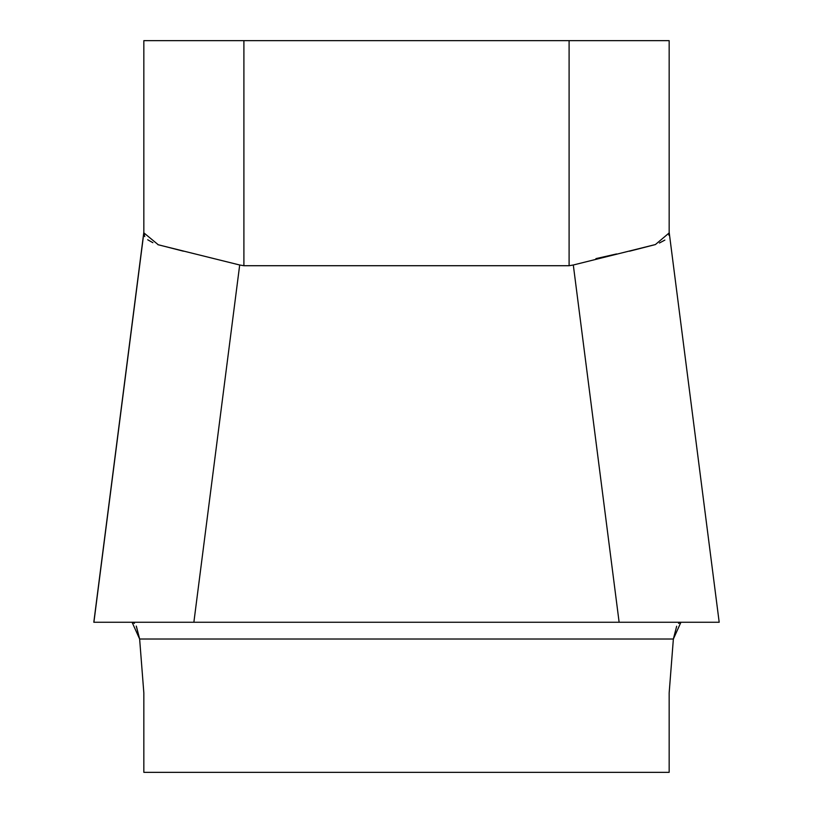 <?xml version="1.0" encoding="UTF-8"?>
<svg xmlns="http://www.w3.org/2000/svg" width="813" height="813" viewBox="0 0 813 813"><rect width="100%" height="100%" fill="white"/><g stroke="black" fill="none" stroke-linecap="round" stroke-linejoin="round"><path stroke-width="1.22" d="M718.55 622.26L719.19 622.26L669.16 232.203L669.16 40.65L143.84 40.65L143.84 232.203L93.81 622.26L113.881 622.26M134.419 623.327L132.072 622.26L139.633 639.018L143.84 692.91L143.84 772.35L669.16 772.35L669.16 692.91L673.367 639.018L680.928 622.26L673.367 639.018L676.67 626.223M669.16 40.65L669.16 232.935L655.41 244.55L573.307 264.997L619.13 622.26L94.115 622.26M718.905 622.26L193.87 622.26L239.693 264.997L158.332 244.804L143.84 232.853L143.84 40.65M143.84 232.853L144.734 236.553M243.9 40.65L243.9 265.719L239.693 264.997L243.9 265.719L569.1 265.719L573.307 264.997M183.423 251.197L157.824 244.632M113.901 622.26L167.417 622.26M179.368 622.26L633.632 622.26M655.369 244.571L629.536 251.197M678.56 623.358L680.928 622.26L673.367 639.018L669.16 692.91L673.367 639.018L139.633 639.018L143.84 692.91L143.84 772.35M694.505 622.26L684.932 622.26M181.909 622.26L179.216 622.26M616.569 253.951L595.919 258.625M669.16 232.853L668.845 235.16M664.861 240.089L659.424 243.006M152.874 242.691L147.702 239.774M136.249 626.061L139.633 639.018L132.072 622.26L134.43 623.337M719.099 622.26L631.325 622.26M193.87 622.26L93.902 622.26L143.84 232.935M139.633 639.018L136.411 626.406M669.16 772.35L669.16 692.91M569.1 265.719L569.1 40.65"/></g></svg>
